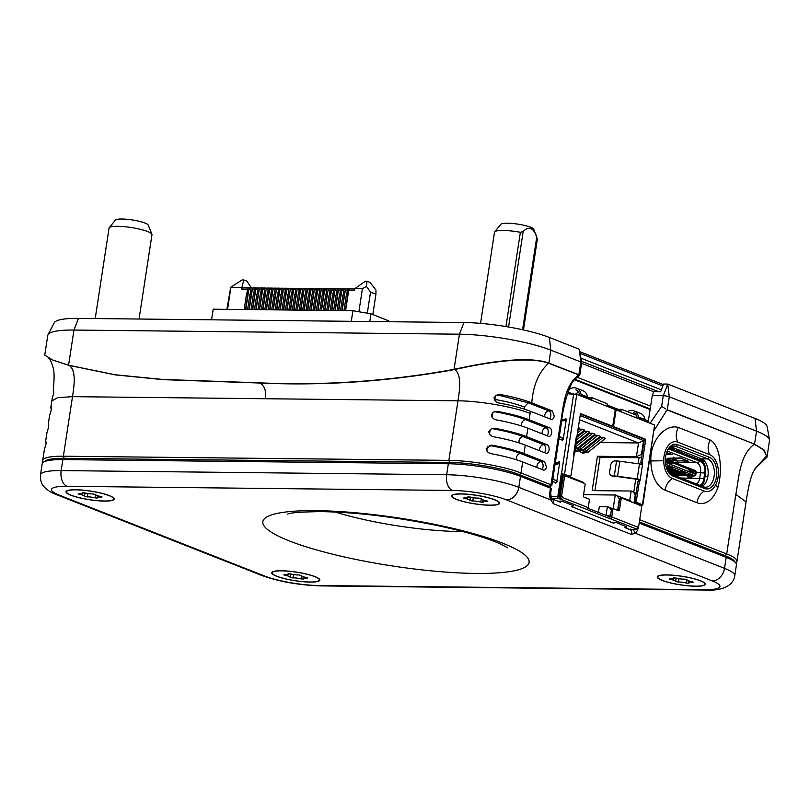 <?xml version="1.0" encoding="UTF-8"?>
<svg xmlns="http://www.w3.org/2000/svg" width="810" height="810" viewBox="0 0 810 810"><rect width="100%" height="100%" fill="white"/><g stroke="black" fill="none" stroke-linecap="round" stroke-linejoin="round"><path stroke-width="1.21" d="M579.737 351.661L663.41 384.608M650.207 408.918L574.857 379.242M662.884 385.975L580.041 353.352M580.891 358.172L661.385 389.863M658.905 391.787L581.448 361.29M581.56 363.305L653.741 391.736L660.626 391.807L663.633 384.031L667.764 384.082L755.031 418.446A61.692 11.077 8.7 0 1 767.131 426.566L769.49 439.85A66.035 11.856 -171.3 0 0 756.54 431.163L669.273 396.789A4.344 0.78 -171.3 0 0 663.258 395.746L652.242 395.624L648.233 421.818L647.696 421.808M576.912 377.156L650.622 406.185M505.956 326.572L520.374 232.308A21.718 3.898 -171.3 0 0 494.687 231.842L500.894 224.248A16.706 2.997 8.7 0 1 517.722 224.107A16.706 2.997 8.7 0 1 533.739 229.27L537.384 239.011L523.473 329.943L537.415 238.859M494.687 231.842A21.718 3.898 -171.3 0 0 494.505 232.237L480.553 323.382M520.374 232.308L523.169 231.498C528.808 225.858 533.344 227.64 536.777 236.854L522.561 329.741M109.208 227.701L115.415 220.097A16.706 2.997 8.7 0 1 132.243 219.956A16.706 2.997 8.7 0 1 148.26 225.119L151.915 234.232A21.718 3.898 -171.3 0 0 131.088 227.519A21.718 3.898 -171.3 0 0 109.208 227.701A21.718 3.898 -171.3 0 0 109.087 227.883L95.216 318.563L109.097 227.812M139.057 319.039L151.976 234.657A21.718 3.898 -171.3 0 0 151.915 234.232M734.883 561.998A50.392 9.052 -171.3 0 0 725.072 555.65L639.363 521.903L725.072 555.65A50.392 9.052 8.7 0 1 734.376 561.087L735.824 562.98A52.134 9.366 -171.3 0 0 726.195 557.361L639.181 523.098M549.808 486.901L519.372 474.65A50.392 9.052 -171.3 0 0 449.621 462.469L64.152 458.318A50.392 9.052 -171.3 0 0 44.489 461.659M639.708 519.716L726.712 553.979A52.134 9.366 8.7 0 1 736.948 561.421A52.134 9.366 8.7 0 1 735.824 562.98L735.824 562.98A52.134 9.366 -171.3 0 1 736.432 564.803L734.751 575.788A52.134 9.366 8.7 0 0 724.515 568.347L726.195 557.361L725.072 555.65L726.712 553.979L735.824 494.414C739.105 477.505 739.52 455.078 754.302 444.265L763.364 449.651L766.554 455.99L755.102 468.575M710.208 439.992C720.272 445.298 722.915 470.033 717.923 487.357A30.719 18.741 -89.4 0 1 696.934 502.706L665.051 490.151A30.719 18.741 -89.4 0 1 650.875 460.961C649.833 441.258 665.051 423.579 678.324 427.437L710.208 439.992A13.902 10.732 111.5 0 0 709.793 454.724L677.909 442.169A18.681 11.401 90.6 0 0 663.734 460.748A18.681 11.401 90.6 0 0 672.351 478.497L704.234 491.062A18.681 11.401 90.6 0 0 711.899 489.675A18.681 11.401 90.6 0 0 717.002 481.727A18.681 11.401 90.6 0 0 714.987 459.392A18.681 11.401 90.6 0 0 709.793 454.724M670.933 446.806L701.571 458.865A14.337 8.748 -89.4 0 1 708.183 472.068A14.337 8.748 -89.4 0 1 702.26 486.334M548.603 363.255C538.771 372.165 533.162 385.358 531.775 402.843C523.878 399.765 513.56 397.032 500.853 394.632L496.186 395.26L494.049 397.801C494.424 400.788 496.196 402.54 499.365 403.076C512.143 405.476 522.511 408.21 530.449 411.288L530.125 413.404C514.148 406.914 479.662 400.899 457.974 400.808L265.234 398.733C266.419 390.592 264.485 385.347 259.453 383.019C323.818 385.965 388.851 381.48 454.552 369.562C482.892 363.244 527.249 355.479 548.603 363.255L578.836 374.919L580.821 361.959L550.84 350.153A66.035 11.856 -171.3 0 0 459.442 334.196L73.963 330.045A66.035 11.856 -171.3 0 0 48.003 334.753A66.035 11.856 -171.3 0 0 47.77 335.451L44.752 355.144L52.852 360.055L68.577 365.219L73.963 330.045L78.469 318.381L463.948 322.532A61.692 11.077 8.7 0 1 549.332 337.436L579.312 349.252L581.671 362.526A4.344 0.78 -171.3 0 0 580.821 361.959L579.312 349.252M579.717 375.081L548.856 363.113C527.361 355.104 482.76 362.941 454.056 369.37C388.446 381.287 323.413 385.762 258.947 382.816L162.638 379.444L115.111 374.757L68.577 365.219M530.449 411.288L551.62 419.509M551.023 419.388C552.612 419.762 553.696 418.689 554.242 416.178L552.349 410.943L531.775 402.843M637.814 529.183A8.687 5.306 -89.4 0 1 635.192 533.162L631.506 534.489L553.341 503.699L550.851 499.952A8.687 5.306 -89.4 0 1 549.828 492.379A4.344 0.78 8.7 0 1 550.678 493.007L551.327 488.774A4.344 0.78 -171.3 0 0 551.276 488.622A4.344 0.78 -171.3 0 0 550.476 488.157L520.496 476.351A52.134 9.366 -171.3 0 0 448.335 463.755L62.856 459.604A52.134 9.366 -171.3 0 0 43.305 462.318A52.134 9.366 8.7 0 1 42.697 460.495A52.134 9.366 8.7 0 1 63.372 456.222L448.851 460.374A52.134 9.366 8.7 0 1 521.012 472.969L550.992 484.775A4.344 0.78 8.7 0 1 551.843 485.403A4.344 0.78 8.7 0 1 551.752 485.524L549.909 486.83M494.566 411.693A47.79 8.586 8.7 0 1 525.71 419.701L546.284 427.801L549.727 427.842L529.153 419.742A52.134 9.366 -171.3 0 0 498.069 411.531L495.436 411.5M549.727 427.842A4.344 2.653 -89.4 0 1 551.65 433.077A4.344 2.653 -89.4 0 1 549.028 436.408A4.344 2.653 -89.4 0 1 548.431 436.286L527.867 428.186A52.134 9.366 -171.3 0 0 496.773 419.975C493.614 419.438 491.822 417.687 491.386 414.7L493.867 411.946L498.069 411.531M491.974 428.601A47.79 8.586 8.7 0 1 523.128 436.6L543.702 444.7L547.145 444.741L526.571 436.641A52.134 9.366 -171.3 0 0 495.487 428.429L492.855 428.399M547.145 444.741A4.344 2.653 -89.4 0 1 549.069 449.975A4.344 2.653 -89.4 0 1 546.446 453.306A4.344 2.653 -89.4 0 1 545.849 453.195L525.275 445.085A52.134 9.366 -171.3 0 0 494.191 436.873C491.032 436.337 489.23 434.585 488.794 431.598L491.285 428.844L495.487 428.429M543.257 470.094C544.836 470.387 545.91 469.314 546.477 466.874L544.553 461.639L523.979 453.539C516.041 450.451 505.673 447.717 492.895 445.328L491.579 445.176L486.213 448.497C486.162 451.119 487.964 452.881 491.599 453.772C504.387 456.172 514.755 458.905 522.693 461.983L543.854 470.195M48.003 334.753L54.219 322.785A61.692 11.077 8.7 0 1 78.469 318.381M652.242 395.624L653.741 391.736M265.234 398.733L72.495 396.657L57.632 397.69L51.83 400.92L52.134 398.793M51.253 406.711L51.02 406.711A52.134 9.366 -171.3 0 0 50.848 407.258A52.134 9.366 -171.3 0 0 51.384 408.999M48.671 423.62L48.438 423.61A52.134 9.366 -171.3 0 0 48.256 424.156L49.552 415.712A52.134 9.366 -171.3 0 1 49.734 415.166L51.273 409.961L51.141 406.6M48.256 424.156A52.134 9.366 -171.3 0 0 48.803 425.898M42.697 460.495L44.378 449.509L46.099 443.758L45.674 441.065L46.96 432.611A52.134 9.366 -171.3 0 1 47.142 432.064L48.691 426.86L48.559 423.498M45.674 441.065L46.21 442.786M66.957 486.304A39.103 7.027 -171.3 0 0 59.12 495.082L264.819 576.092A39.103 7.027 -171.3 0 0 318.938 585.539L704.417 589.69A39.103 7.027 -171.3 0 0 712.253 580.902L506.544 499.902A39.103 7.027 -171.3 0 0 452.425 490.455L66.957 486.304A13.031 7.948 -89.4 0 1 61.175 470.59L446.654 474.741L448.335 463.755L449.621 462.469L64.152 458.318L62.856 459.604L61.175 470.59A52.134 9.366 8.7 0 0 40.5 474.852L42.181 463.867A52.134 9.366 -171.3 0 1 43.305 462.318L45.249 460.941A50.392 9.052 8.7 0 1 64.152 458.318L63.372 456.222L72.495 396.657C74.054 386.603 76.656 370.241 69.073 365.411L115.384 374.888L163.104 379.647L259.453 383.019M52.134 398.824L53.784 393.063L53.258 390.359L53.865 392.101M52.832 360.106L69.073 365.411M454.552 369.562C462.135 374.392 459.523 390.754 457.974 400.808L448.851 460.374L449.621 462.469A50.392 9.052 8.7 0 1 519.372 474.65L549.352 486.456L551.276 488.622M756.51 466.722L753.401 471.724C750.829 476.604 748.379 486.648 746.061 501.856L735.824 494.414M755.031 418.446L756.54 431.163L754.555 444.123L764.245 450.137L766.928 457.204L754.91 468.889M650.126 423.265L661.638 406.316L663.258 395.746L667.764 384.082L669.273 396.789L667.288 409.749L754.555 444.123L667.015 409.911L654.308 430.14M766.959 457.204L769.5 440.579A66.035 11.856 -171.3 0 0 769.49 439.85M703.485 460.019L703.161 462.105M665.628 408.918L661.638 406.316M579.778 374.919L581.671 362.576A4.344 0.78 -171.3 0 0 581.671 362.526M709.408 457.265A16.079 9.811 -89.4 0 1 716.526 476.634A16.079 9.811 -89.4 0 1 704.619 488.521L672.735 475.966A16.079 9.811 -89.4 0 1 667.46 470.509A16.079 9.811 -89.4 0 1 667.683 450.006A16.079 9.811 -89.4 0 1 677.524 444.7L709.408 457.265L707.768 458.936L675.884 446.381A14.337 8.748 90.6 0 0 673.91 445.986A14.337 8.748 90.6 0 0 667.399 450.583M667.187 469.921A14.337 8.748 90.6 0 0 671.622 474.265L703.505 486.82A14.337 8.748 90.6 0 0 705.48 487.215A14.337 8.748 90.6 0 0 714.309 474.609A14.337 8.748 90.6 0 0 707.768 458.936L701.571 458.865M461.427 493.999A23.895 4.293 8.7 0 1 486.445 497.32A23.895 4.293 8.7 0 1 499.193 503.182A23.895 4.293 8.7 0 1 474.923 503.81A23.895 4.293 8.7 0 1 451.95 495.953A23.895 4.293 8.7 0 1 461.427 493.999M667.126 574.999A23.895 4.293 8.7 0 1 692.145 578.33A23.895 4.293 8.7 0 1 704.892 584.192A23.895 4.293 8.7 0 1 680.623 584.82A23.895 4.293 8.7 0 1 657.649 576.963A23.895 4.293 8.7 0 1 667.126 574.999M75.958 489.847A23.895 4.293 8.7 0 1 100.966 493.168A23.895 4.293 8.7 0 1 113.714 499.031A23.895 4.293 8.7 0 1 89.444 499.659A23.895 4.293 8.7 0 1 66.471 491.802A23.895 4.293 8.7 0 1 75.958 489.847M281.657 570.858A23.895 4.293 8.7 0 1 306.676 574.179A23.895 4.293 8.7 0 1 319.413 580.041A23.895 4.293 8.7 0 1 295.144 580.669A23.895 4.293 8.7 0 1 272.18 572.812A23.895 4.293 8.7 0 1 281.657 570.858M628.904 529.375L630.717 529.143M712.253 580.902A13.031 10.054 111.5 0 0 724.515 568.347L635.192 533.162A4.344 3.149 -125.2 0 0 631.992 529.406M452.425 490.455A13.031 7.948 90.6 0 1 446.654 474.741A52.134 9.366 8.7 0 1 518.815 487.336L550.851 499.952A4.344 2.217 -26.5 0 0 551.296 497.978L550.678 493.007M345.111 291.357L342.873 295.184L344.625 294.567M348.553 291.397L346.315 295.215L348.067 294.597M341.668 291.327L339.43 295.144L341.182 294.526M338.226 291.286L335.988 295.103L337.74 294.486M334.783 291.246L332.556 295.073L334.297 294.455M331.341 291.215L329.113 295.032L330.855 294.415M327.908 291.175L325.671 294.992L327.412 294.374M324.466 291.134L322.228 294.962L323.97 294.344M321.023 291.104L318.786 294.921L320.527 294.303M317.581 291.063L315.343 294.88L317.085 294.263M314.138 291.023L311.901 294.85L313.642 294.233M310.696 290.992L308.458 294.81L310.2 294.192M307.253 290.952L305.016 294.769L306.767 294.151M303.811 290.911L301.573 294.739L303.325 294.121M300.368 290.881L298.131 294.698L299.882 294.081M296.926 290.841L294.688 294.658L296.44 294.05M293.483 290.8L291.246 294.627L292.997 294.01M290.041 290.77L287.803 294.587L289.555 293.969M286.598 290.729L284.371 294.546L286.112 293.939M283.156 290.689L280.928 294.516L282.67 293.898M279.723 290.658L277.486 294.475L279.227 293.858M276.281 290.618L274.043 294.435L275.785 293.827M272.838 290.577L270.601 294.405L272.342 293.787M269.396 290.547L267.158 294.364L268.9 293.746M265.953 290.507L263.716 294.324L265.457 293.716M262.511 290.466L260.273 294.293L262.015 293.676M259.068 290.436L256.831 294.253L258.582 293.635M255.626 290.395L253.388 294.212L255.14 293.605M252.183 290.355L249.946 294.182L251.697 293.564M244.154 309.521L246.503 294.141L248.255 293.524M246.503 294.141L248.741 290.324M249.946 294.182L247.597 309.562M245.531 309.542L247.88 294.162M253.388 294.212L251.039 309.602M248.974 309.582L251.323 294.192M256.831 294.253L254.482 309.633M252.416 309.612L254.765 294.233M260.273 294.293L257.924 309.673M255.859 309.653L258.208 294.273M263.716 294.324L261.357 309.714M259.301 309.693L261.65 294.303M267.158 294.364L264.799 309.744M262.734 309.724L265.093 294.344M270.601 294.405L268.242 309.784M266.176 309.764L268.535 294.384M274.043 294.435L271.684 309.825M269.619 309.805L271.978 294.415M277.486 294.475L275.127 309.855M273.061 309.835L275.42 294.455M280.928 294.516L278.569 309.896M276.504 309.876L278.863 294.486M284.371 294.546L282.012 309.936M279.946 309.916L282.305 294.526M287.803 294.587L285.454 309.967M283.389 309.947L285.748 294.567M291.246 294.627L288.897 310.007M286.831 309.987L289.18 294.597M294.688 294.658L292.339 310.048M290.274 310.027L292.623 294.637M298.131 294.698L295.782 310.078M293.716 310.058L296.065 294.678M301.573 294.739L299.224 310.119M297.159 310.098L299.508 294.708M305.016 294.769L302.667 310.159M300.601 310.139L302.95 294.749M308.458 294.81L306.109 310.19M304.044 310.169L306.393 294.789M311.901 294.85L309.542 310.23M307.476 310.21L309.835 294.82M315.343 294.88L312.984 310.27M310.918 310.24L313.278 294.86M318.786 294.921L316.426 310.301M314.361 310.281L316.72 294.901M322.228 294.962L319.869 310.341M317.803 310.321L320.163 294.931M325.671 294.992L323.311 310.382M321.246 310.351L323.605 294.972M329.113 295.032L326.754 310.412M324.688 310.392L327.048 295.012M332.556 295.073L330.197 310.453M328.131 310.433L330.49 295.042M335.988 295.103L333.639 310.493M331.574 310.463L333.923 295.083M339.43 295.144L337.082 310.524M335.016 310.503L337.365 295.123M342.873 295.184L340.524 310.564M338.458 310.544L340.808 295.154M346.315 295.215L343.966 310.605M341.901 310.574L344.25 295.194M345.343 310.615L347.692 295.235M573.622 454.39L574.239 454.167A3.534 0.638 8.7 0 0 574.452 453.995A3.534 0.638 8.7 0 0 574.331 453.792L573.632 454.349L576.193 437.613A0.881 0.537 90.6 0 1 576.841 436.954L580.466 413.576L612.077 426.03A1.104 0.678 -89.4 0 0 612.897 425.209L615.286 409.546A1.762 1.367 -68.5 0 0 614.537 407.886L609.312 405.83A1.762 1.367 111.5 0 1 610.062 407.491L590.206 399.674A1.762 1.367 -68.5 0 0 589.457 398.014L582.927 395.442A1.762 1.367 111.5 0 1 583.676 397.092L576.76 394.369L567.365 393.771M565.724 420.238L566.048 419.742A41.998 7.543 -171.3 0 1 566.231 419.772L563.274 439.081A1.104 0.85 -68.5 0 1 562.241 440.144L558.981 438.777L562.292 440.144M566.18 419.175L561.735 420.744M576.183 437.876L584.526 431.193L587.432 431.224L576.609 439.891M575.525 447.009L592.657 433.289L589.751 433.259L575.93 444.325M575.475 447.343L577.581 448.173L595.006 434.211L592.657 433.289M619.852 461.244L617.544 476.27A6.176 1.114 8.7 0 0 614.274 476.007L612.522 475.986A4.415 3.402 111.5 0 1 611.56 475.804A4.415 3.402 111.5 0 1 609.687 471.663L610.669 465.224A4.415 3.402 111.5 0 1 614.82 460.961L616.572 460.981A6.176 1.114 -171.3 0 1 619.852 461.244L639.485 463.927A3.534 0.638 -171.3 0 1 641.53 464.322L642.634 463.776A0.881 0.537 90.6 0 0 642.239 462.712L645.772 439.303L614.162 426.85A1.104 0.678 -89.4 0 1 613.676 425.523L616.076 409.85A1.762 1.367 111.5 0 0 615.327 408.2L620.551 410.255A1.762 1.367 -68.5 0 1 621.3 411.915L616.076 409.85M642.198 462.692L640.801 462.682L644.375 439.283L645.772 439.303M575.08 449.904L575.961 450.411L580.446 449.307L597.881 435.345L594.975 435.314L579.656 447.576L577.135 448.467M584.881 449.641L585.671 451.362L603.106 437.4L600.2 437.37L584.881 449.641L582.36 450.522M577.5 432.935L582.208 429.168L579.302 429.138L577.915 430.252M577.014 436.134L584.557 430.1L582.208 429.168M578.107 429.027L579.332 428.034L578.31 427.639M579.737 451.403L581.185 452.466L585.671 451.362L588.03 452.284L605.455 438.332L603.106 437.4M579.656 447.576L580.446 449.307L582.805 450.228L577.692 451.089L575.961 450.411M576.123 443.1L589.781 432.155L587.432 431.224M578.411 442.331L577.51 441.976M578.887 441.956L577.986 441.602M583.635 444.396L582.734 444.042M583.21 443.657L584.04 444.072M577.581 448.173L575.181 449.246M557.877 501.218L561.826 501.086L573.409 505.653M579.555 446.583L579.919 447.373M580.345 445.956L580.699 446.745M577.965 447.859L578.219 448.416M588.019 508.315L609.819 516.891L609.555 518.613L586.572 509.358A1.762 1.367 -68.5 0 0 588.232 507.657L589.346 500.357A1.104 0.678 -89.4 0 0 588.86 499.031L583.888 497.077A1.104 0.678 90.6 0 1 583.403 495.74L585.083 484.795A1.104 0.678 -89.4 0 0 584.587 483.469L565.39 475.905A1.104 0.678 -89.4 0 0 564.57 476.725L563.173 476.705L560.216 496.024L561.613 496.034L564.57 476.725M559.923 499.061L560.874 496.277L562.272 496.297L562.099 497.37A1.762 1.367 111.5 0 1 560.439 499.071L558.616 498.555A1.762 1.073 -89.4 0 1 557.827 496.419L561.34 473.455L570.189 476.209L570.078 477.07M591.664 400.241L592.049 397.72L607.065 403.633L607.338 406.407M607.439 405.739L608.928 405.759A1.762 1.367 111.5 0 1 609.312 405.83M552.481 481.261L555.67 483.074A1.104 0.85 -68.5 0 0 556.713 482.011L556.835 481.15L552.865 478.73M552.501 481.11L555.903 483.033M627.406 411.642A10.591 8.171 111.5 0 1 633.987 410.832A10.591 8.171 111.5 0 1 638.493 417.028A1.549 1.195 -68.5 0 0 639.495 417.99L640.021 418A1.762 1.367 111.5 0 1 641.155 419.732L621.3 411.915M642.421 504.65L654.612 425.027L642.856 504.964L636.802 502.443A1.104 0.678 -89.4 0 1 636.316 501.106L639.414 481.17A0.881 0.537 90.6 0 0 640.072 480.512L639.232 479.348L638.31 479.49L638.665 480.502A0.881 0.537 -89.4 0 1 638.3 481.14M654.612 425.027L647.686 422.304A1.762 1.367 -68.5 0 0 646.937 420.643L640.406 418.071M559.406 461.781L555.215 463.34M554.05 464.818L559.538 463.553L559.659 462.692A1.104 0.85 -68.5 0 0 558.951 461.609M583.564 494.667L615.246 495.011L630.484 500.863L632.327 502.271M598.438 512.416L599.319 506.604L607.368 506.695L612.998 508.771M606.032 515.403L607.368 506.695C608.674 506.594 610.031 507.941 611.459 510.715M640.609 464.464L641.226 463.755A0.881 0.537 -89.4 0 0 640.842 462.692L640.801 462.682M615.61 522.268L611.428 522.308M615.894 522.379L626.363 526.733M572.478 505.875L573.358 505.966M617.868 510.452A1.104 0.678 -89.4 0 0 618.06 509.925L619.731 498.98A1.104 0.678 90.6 0 1 620.551 498.17L621.645 498.18M609.555 518.613L610.082 518.623A1.762 1.367 111.5 0 0 611.742 516.912L612.856 509.622A1.104 0.678 -89.4 0 1 613.676 508.801L618.637 510.756A1.104 0.678 90.6 0 0 619.458 509.946L621.128 499A1.104 0.678 -89.4 0 1 621.948 498.18L641.145 505.744A1.104 0.678 -89.4 0 1 641.641 507.07L638.685 526.389L637.986 526.378M639.374 481.15L637.976 481.13L634.918 501.096A1.104 0.678 90.6 0 0 635.404 502.423L641.024 504.64L640.639 505.541M626.029 526.966L626.91 527.057M638.685 526.389L638.027 526.135L637.865 527.209A1.762 1.367 -68.5 0 1 636.204 528.91L636.984 529.416A1.762 1.073 -89.4 0 0 637.227 529.467A1.762 1.073 -89.4 0 0 638.29 528.11L638.553 526.389M568.782 389.823A10.591 8.171 111.5 0 1 576.517 388.192A10.591 8.171 111.5 0 1 581.023 394.389A1.549 1.195 -68.5 0 0 582.015 395.361L582.542 395.361A1.762 1.367 111.5 0 1 582.927 395.442M620.592 410.275L621.432 409.293L636.457 415.206L636.073 417.727M561.694 420.977L564.945 420.522M551.944 478.528L556.602 480.998M640.761 504.731L641.803 505.146L641.611 506.412M587.655 397.305A1.549 1.195 111.5 0 1 587.554 396.961A10.591 8.171 -68.5 0 0 583.048 390.764L576.517 388.192M580.385 414.082L610.679 426.009A1.104 0.678 90.6 0 0 610.983 426.019M569.643 476.908L583.494 482.355L583.98 483.226M558.91 496.57L560.358 495.072M558.9 496.692L560.56 497.35M594.935 490.647L600.038 457.306L639.029 457.721L636.417 456.698L638.513 442.959L643.585 440.539L641.49 454.278L642.046 454.501M629.704 500.56L631.162 491.032L592.171 490.617L597.426 456.273L636.417 456.698L641.49 454.278M588.03 452.284L582.917 453.154L581.185 452.466M639.485 504.033L639.333 505.025M556.389 481.261L557.24 481.737M560.186 497.35L558.88 496.834L562.393 473.87L568.792 476.189A1.104 0.678 90.6 0 0 569.096 476.189M573.632 454.349A0.881 0.537 90.6 0 0 574.017 455.412L571.01 475.389A1.104 0.678 -89.4 0 1 570.189 476.209L568.792 476.189M563.436 476.067L563.719 474.194M638.108 463.745L639.029 457.721L641.672 456.992M635.809 495.274L635.253 495.052C633.825 492.277 632.468 490.941 631.162 491.032L636.113 493.31M641.53 464.322L642.634 463.776L640.072 480.512L638.665 480.502M621.432 409.293L618.465 409.435M611.56 475.804L612.603 476.219A4.415 3.402 -68.5 0 0 613.565 476.401L615.317 476.422A4.415 0.79 -171.3 0 1 617.655 476.604L638.31 479.49M569.744 476.229L569.541 477.546M612.279 426.06A1.104 0.678 90.6 0 0 612.765 426.84L644.375 439.283M575.616 394.055A8.829 6.814 111.5 0 1 578.674 392.303M579.626 395.007A8.829 6.814 -68.5 0 0 575.87 389.843M565.967 418.861L561.846 419.985M574.452 453.995L576.75 438.969A3.534 0.638 -171.3 0 0 576.629 438.767L576.193 437.613M560.874 496.277L560.216 496.024M565.086 475.905L563.993 475.895A1.104 0.678 90.6 0 0 563.173 476.705M637.247 418.193A3.311 2.551 111.5 0 1 637.095 417.636A8.829 6.814 -68.5 0 0 636.417 415.449M636.255 415.125A8.829 6.814 -68.5 0 0 633.339 412.472M582.805 450.228L600.23 436.266L597.881 435.345M592.049 397.72L588.617 397.68M559.659 462.692L556.713 482.011M609.819 516.891L610.345 516.901L611.459 509.601A1.104 0.678 90.6 0 1 612.279 508.791L613.372 508.801M645.124 419.934A1.549 1.195 111.5 0 1 645.033 419.6A10.591 8.171 -68.5 0 0 640.518 413.404L633.987 410.832M562.272 496.297L561.613 496.034M580.557 445.783A1.549 0.79 -24.6 0 1 580.557 445.794A1.549 0.79 -24.6 0 1 580.497 446.3M610.831 514.795L607.439 515.808L610.203 516.901M566.231 419.772A1.104 0.85 -68.5 0 0 565.522 418.689M613.14 508.771L615.246 495.011C616.552 494.91 617.919 496.246 619.336 499.031L617.605 510.351M562.393 473.87L561.34 473.455M606.933 515.757A3.311 0.597 8.7 0 1 607.439 515.808M579.768 395.553A3.311 2.551 111.5 0 1 579.626 394.996M574.705 452.334L576.73 450.714M579.525 419.732L638.513 442.959L600.19 442.543M593.821 442.483L592.495 442.462M586.126 442.392L584.81 442.382M642.856 504.964L641.803 505.146M559.285 436.772L562.282 437.937L559.325 436.489M563.092 439.05L562.292 437.926M562.099 438.21L562.859 439.334M597.426 456.273L600.038 457.306M617.544 476.27L637.187 478.953A3.534 0.638 8.7 0 1 639.232 479.348M559.619 462.125L555.083 464.231M567.942 392.05L572.437 393.822M574.442 379.738L650.116 409.536M681.21 458.288L687.295 460.688L675.854 460.961M680.947 457.883L673.363 459.766L672.523 459.655L673.373 457.184M666.195 467.147L667.815 467.167L667.906 466.54M665.395 462.439L695.861 474.437L694.939 475.814L692.692 476.158L687.174 475.662M665.587 464.262L694.939 475.814M674.143 469.557L672.087 470.164L673.161 470.59L667.541 470.529M669.88 466.56L667.815 467.167L668.888 467.593L670.771 466.692M696.478 484.056A8.252 5.032 90.6 0 0 699.688 478.224L700.549 472.645A8.252 5.032 90.6 0 0 696.883 462.692L667.207 451.008M668.564 448.882L700.518 461.467A9.558 5.832 -89.4 0 1 704.761 472.989L703.9 478.558A9.558 5.832 -89.4 0 1 699.982 485.433M692.55 476.158A1.306 1.002 111.5 0 1 691.355 477.282L688.389 477.252A1.306 1.002 111.5 0 1 687.558 475.976L688.905 476.513M673.738 474.538L674.851 475.531L689.462 475.693L688.48 474.64M671.429 474.184L683.448 474.64L682.465 473.587M684.43 473.607L682.364 474.214L671.237 474.093L671.166 473.526M669.9 467.674L668.017 468.565L667.025 467.572M668.817 467.593L666.498 468.139M689.907 475.48L693.168 475.51L691.001 474.66L683.569 474.579M689.188 477.262A1.306 1.002 -68.5 0 1 688.925 476.24L688.946 476.098M669.333 467.38L672.594 467.41L670.437 466.56L666.033 466.519M683.893 474.427L687.153 474.468L684.987 473.617L680.997 473.567M672.472 468.686L670.589 469.577L669.607 468.524M671.581 468.544L666.853 469.122M677.616 470.711L675.732 471.602L674.75 470.549M676.714 470.569L667.916 471.106M691.801 474.974L690.971 474.964M678.071 470.893L677.251 470.883M676.178 471.39L679.438 471.43L677.271 470.58L673.282 470.529M666.083 454.278L672.168 454.491L666.579 452.628M674.295 460.434L674.001 460.414A4.779 0.861 8.7 0 1 667.227 458.612A4.779 0.861 8.7 0 1 668.442 458.227L681.139 457.944M675.499 469.881L674.679 469.871M673.606 470.377L676.866 470.418L674.7 469.567L670.71 469.517M675.732 471.602L668.22 471.521M668.888 467.593L666.316 467.562M671.622 447.069L671.379 448.639M673.161 447.677L672.918 449.246M669.698 473.091L679.792 473.202L679.884 472.635M681.666 472.655L679.792 473.202L680.876 473.627L670.245 473.516M665.435 461.578L671.895 464.12L665.344 461.558M665.901 461.528L666.053 460.596L671.895 462.905L671.753 463.836M687.295 460.688L688.409 461.275L682.385 460.92M672.756 459.908L675.874 460.971L672.756 459.908M690.272 471.126L690.414 470.195L696.458 472.453L695.952 473.809L689.796 471.167M665.992 466.358L666.579 466.368L665.942 466.115M702.918 459.594L702.624 461.498M701.916 459.017L701.663 460.688M690.414 470.195L689.229 469.82L689.037 471.086M670.589 469.577L667.025 469.537M690.444 474.66L688.378 475.267L673.778 475.106M676.876 450.805L681.22 450.856M669.475 447.889L700.721 460.191A10.864 6.632 -89.4 0 1 705.53 473.293L704.68 478.862A10.864 6.632 -89.4 0 1 701.278 485.939M680.876 473.627L682.749 472.736M677.565 475.561L678.091 475.571M671.034 469.365L674.295 469.405L672.138 468.555L668.139 468.504M665.334 459.736L696.185 472.341M666.053 460.596L672.097 462.854L671.895 464.13L665.354 461.751M695.952 473.809L695.861 474.437M678 476.007L677.231 476.472M677.666 476.077L676.309 475.551M668.017 468.565L666.64 468.555M667.298 470.114L672.087 470.164L672.178 469.537M678.405 475.267L678.213 476.088M681.321 473.415L684.582 473.455L681.868 472.594M668.685 472.098L680.663 472.23L680.764 471.602M696.458 472.453L689.988 469.901M672.928 468.868L672.108 468.858M689.462 475.693L691.335 474.792M665.374 458.804L695.719 470.752L696.246 471.906M684.085 471.936L683.255 471.926M682.729 471.623L680.663 472.23L681.747 472.655L683.62 471.754M682.192 472.443L685.452 472.473L683.286 471.623L675.854 471.541M668.463 468.352L671.723 468.393L669.009 467.532M670.356 467.856L669.536 467.846M683.215 472.918L682.385 472.908M681.747 472.655L669.07 472.513M700.508 460.12L700.751 458.541M673.92 457.194L673.748 459.726L677.443 461.173M666.103 454.197L670.052 453.995M671.227 466.874L670.407 466.864M683.448 474.64L685.321 473.749M673.161 470.59L675.044 469.699M685.787 473.931L684.956 473.921M342.174 310.584L345.283 290.223A1.741 1.063 -89.4 0 1 346.336 288.897A1.741 1.063 -89.4 0 1 346.569 288.937M343.248 294.546L343.906 290.213A1.741 1.063 -89.4 0 1 344.959 288.876A1.741 1.063 -89.4 0 1 345.192 288.927L345.769 289.15M338.732 310.544L341.84 290.193A1.741 1.063 -89.4 0 1 342.893 288.856A1.741 1.063 -89.4 0 1 343.126 288.907M339.805 294.516L340.463 290.172A1.741 1.063 -89.4 0 1 341.516 288.846A1.741 1.063 -89.4 0 1 341.749 288.886L342.326 289.119M335.289 310.503L338.398 290.152A1.741 1.063 -89.4 0 1 339.451 288.816A1.741 1.063 -89.4 0 1 339.694 288.866M336.363 294.475L337.021 290.142A1.741 1.063 -89.4 0 1 338.074 288.805A1.741 1.063 -89.4 0 1 338.317 288.856L338.884 289.079M331.847 310.473L334.955 290.112A1.741 1.063 -89.4 0 1 336.008 288.785A1.741 1.063 -89.4 0 1 336.251 288.826M332.92 294.435L333.588 290.101A1.741 1.063 -89.4 0 1 334.631 288.765A1.741 1.063 -89.4 0 1 334.874 288.816L335.441 289.038M328.404 310.433L331.523 290.081A1.741 1.063 -89.4 0 1 332.566 288.745A1.741 1.063 -89.4 0 1 332.809 288.795M329.478 294.405L330.146 290.061A1.741 1.063 -89.4 0 1 331.189 288.735A1.741 1.063 -89.4 0 1 331.432 288.775L331.999 289.008M324.962 310.392L328.08 290.041A1.741 1.063 -89.4 0 1 329.123 288.704A1.741 1.063 -89.4 0 1 329.366 288.755M326.035 294.364L326.703 290.031A1.741 1.063 -89.4 0 1 327.746 288.694A1.741 1.063 -89.4 0 1 327.989 288.745L328.556 288.967M321.519 310.362L324.638 290A1.741 1.063 -89.4 0 1 325.681 288.674A1.741 1.063 -89.4 0 1 325.924 288.714M322.593 294.324L323.261 289.99A1.741 1.063 -89.4 0 1 324.304 288.654A1.741 1.063 -89.4 0 1 324.547 288.704L325.114 288.927M318.077 310.321L321.195 289.97A1.741 1.063 -89.4 0 1 322.238 288.633A1.741 1.063 -89.4 0 1 322.481 288.684M319.15 294.293L319.818 289.95A1.741 1.063 -89.4 0 1 320.861 288.623A1.741 1.063 -89.4 0 1 321.104 288.664L321.671 288.897M314.634 310.281L317.753 289.929A1.741 1.063 -89.4 0 1 318.796 288.593A1.741 1.063 -89.4 0 1 319.039 288.643M315.708 294.253L316.376 289.919A1.741 1.063 -89.4 0 1 317.419 288.583A1.741 1.063 -89.4 0 1 317.662 288.633L318.229 288.856M311.192 310.25L314.31 289.889A1.741 1.063 -89.4 0 1 315.353 288.562A1.741 1.063 -89.4 0 1 315.596 288.603M312.265 294.212L312.933 289.879A1.741 1.063 -89.4 0 1 313.976 288.542A1.741 1.063 -89.4 0 1 314.219 288.593L314.796 288.816M307.749 310.21L310.868 289.858A1.741 1.063 -89.4 0 1 311.911 288.522A1.741 1.063 -89.4 0 1 312.154 288.573M308.823 294.182L309.491 289.838A1.741 1.063 -89.4 0 1 310.534 288.512A1.741 1.063 -89.4 0 1 310.777 288.552L311.354 288.785M304.307 310.169L307.425 289.818A1.741 1.063 -89.4 0 1 308.478 288.481A1.741 1.063 -89.4 0 1 308.711 288.532M305.39 294.141L306.048 289.808A1.741 1.063 -89.4 0 1 307.101 288.471A1.741 1.063 -89.4 0 1 307.334 288.522L307.911 288.745M300.875 310.139L303.983 289.777A1.741 1.063 -89.4 0 1 305.036 288.451A1.741 1.063 -89.4 0 1 305.269 288.492M301.948 294.101L302.606 289.767A1.741 1.063 -89.4 0 1 303.659 288.431A1.741 1.063 -89.4 0 1 303.892 288.481L304.469 288.704M297.432 310.098L300.54 289.747A1.741 1.063 -89.4 0 1 301.593 288.411A1.741 1.063 -89.4 0 1 301.826 288.461M298.505 294.07L299.163 289.727A1.741 1.063 -89.4 0 1 300.216 288.4A1.741 1.063 -89.4 0 1 300.449 288.441L301.026 288.674M293.99 310.058L297.098 289.707A1.741 1.063 -89.4 0 1 298.151 288.37A1.741 1.063 -89.4 0 1 298.384 288.421M295.063 294.03L295.721 289.697A1.741 1.063 -89.4 0 1 296.774 288.36A1.741 1.063 -89.4 0 1 297.007 288.411L297.584 288.633M290.547 310.027L293.655 289.666A1.741 1.063 -89.4 0 1 294.708 288.34A1.741 1.063 -89.4 0 1 294.941 288.39M291.62 293.99L292.278 289.656A1.741 1.063 -89.4 0 1 293.331 288.32A1.741 1.063 -89.4 0 1 293.574 288.37L294.141 288.593M287.104 309.987L290.213 289.636A1.741 1.063 -89.4 0 1 291.266 288.299A1.741 1.063 -89.4 0 1 291.509 288.35M288.178 293.959L288.836 289.615A1.741 1.063 -89.4 0 1 289.889 288.289A1.741 1.063 -89.4 0 1 290.132 288.33L290.699 288.562M283.662 309.947L286.781 289.595A1.741 1.063 -89.4 0 1 287.823 288.259A1.741 1.063 -89.4 0 1 288.066 288.309M284.735 293.919L285.404 289.585A1.741 1.063 -89.4 0 1 286.446 288.249A1.741 1.063 -89.4 0 1 286.689 288.299L287.256 288.522M280.219 309.916L283.338 289.555A1.741 1.063 -89.4 0 1 284.381 288.228A1.741 1.063 -89.4 0 1 284.624 288.279M281.293 293.878L281.961 289.545A1.741 1.063 -89.4 0 1 283.004 288.208A1.741 1.063 -89.4 0 1 283.247 288.259L283.814 288.481M276.777 309.876L279.895 289.524A1.741 1.063 -89.4 0 1 280.938 288.188A1.741 1.063 -89.4 0 1 281.181 288.238M277.85 293.848L278.518 289.504A1.741 1.063 -89.4 0 1 279.561 288.178A1.741 1.063 -89.4 0 1 279.804 288.218L280.371 288.451M273.334 309.845L276.453 289.484A1.741 1.063 -89.4 0 1 277.496 288.147A1.741 1.063 -89.4 0 1 277.739 288.198M274.408 293.807L275.076 289.474A1.741 1.063 -89.4 0 1 276.119 288.137A1.741 1.063 -89.4 0 1 276.362 288.188L276.929 288.411M269.892 309.805L273.01 289.443A1.741 1.063 -89.4 0 1 274.053 288.117A1.741 1.063 -89.4 0 1 274.296 288.168M270.965 293.767L271.633 289.433A1.741 1.063 -89.4 0 1 272.676 288.097A1.741 1.063 -89.4 0 1 272.919 288.147L273.486 288.37M266.45 309.764L269.568 289.413A1.741 1.063 -89.4 0 1 270.611 288.076A1.741 1.063 -89.4 0 1 270.854 288.127M267.523 293.736L268.191 289.393A1.741 1.063 -89.4 0 1 269.234 288.066A1.741 1.063 -89.4 0 1 269.477 288.107L270.054 288.34M263.007 309.734L266.125 289.373A1.741 1.063 -89.4 0 1 267.168 288.046A1.741 1.063 -89.4 0 1 267.411 288.087M264.08 293.696L264.748 289.362A1.741 1.063 -89.4 0 1 265.791 288.026A1.741 1.063 -89.4 0 1 266.034 288.076L266.611 288.299M259.565 309.693L262.683 289.332A1.741 1.063 -89.4 0 1 263.726 288.006A1.741 1.063 -89.4 0 1 263.969 288.056M260.648 293.655L261.306 289.322A1.741 1.063 -89.4 0 1 262.359 287.985A1.741 1.063 -89.4 0 1 262.592 288.036L263.169 288.259M256.122 309.653L259.24 289.302A1.741 1.063 -89.4 0 1 260.293 287.965A1.741 1.063 -89.4 0 1 260.526 288.016M257.205 293.625L257.863 289.281A1.741 1.063 -89.4 0 1 258.916 287.955A1.741 1.063 -89.4 0 1 259.149 287.995L259.726 288.228M252.69 309.623L255.798 289.261A1.741 1.063 -89.4 0 1 256.851 287.935A1.741 1.063 -89.4 0 1 257.084 287.975M253.763 293.584L254.421 289.251A1.741 1.063 -89.4 0 1 255.474 287.914A1.741 1.063 -89.4 0 1 255.707 287.965L256.284 288.188M249.247 309.582L252.356 289.221A1.741 1.063 -89.4 0 1 253.409 287.894A1.741 1.063 -89.4 0 1 253.641 287.945M250.32 293.544L250.978 289.21A1.741 1.063 -89.4 0 1 252.031 287.874A1.741 1.063 -89.4 0 1 252.264 287.925L252.841 288.147M245.805 309.542L248.913 289.19A1.741 1.063 -89.4 0 1 249.966 287.854A1.741 1.063 -89.4 0 1 250.199 287.904M246.878 293.514L247.536 289.17A1.741 1.063 -89.4 0 1 248.589 287.844A1.741 1.063 -89.4 0 1 248.822 287.884L249.399 288.117M345.617 310.615L348.725 290.264A1.741 1.063 -89.4 0 1 349.778 288.927A1.741 1.063 -89.4 0 1 350.011 288.978M346.69 294.587L347.348 290.253A1.741 1.063 -89.4 0 1 348.401 288.917A1.741 1.063 -89.4 0 1 348.634 288.967L349.211 289.19M242.858 287.783L241.947 287.418L241.684 289.109A1.741 1.063 -89.4 0 1 242.737 287.783A1.741 1.063 -89.4 0 1 242.98 287.823M348.725 290.264L354.577 290.324L354.841 288.633L362.404 288.714L366.424 286.365L370.534 292.086L367.305 313.207M370.534 292.086L375.931 294.212L375.982 290.122L370.119 282.498L367.011 281.272L366.424 286.365M354.841 288.633L365.381 281.262L367.011 281.272M251.454 287.874L246.847 281.171L243.749 279.946L241.947 287.418L230.931 287.307L227.559 309.349M226.891 309.339L230.688 287.267L242.109 279.936L243.749 279.946M211.562 319.818L213.182 309.197L352.917 310.696L370.96 313.845L388.699 320.831L388.567 321.722M370.96 313.845L369.785 321.519M352.917 310.696L351.297 321.327M375.931 294.212L372.823 314.584M362.404 288.714L358.891 311.739M673.566 578.016L676.077 578.046A5.579 1.002 -171.3 0 0 684.085 579.059L686.971 579.707A5.579 1.002 -171.3 0 0 686.88 579.849A5.579 1.002 -171.3 0 0 687.984 580.649A5.579 1.002 -171.3 0 0 691.791 581.61L693.228 582.127L692.165 582.238A5.579 1.002 -171.3 0 0 688.52 582.623A5.579 1.002 -171.3 0 0 688.986 583.129L686.465 583.099A5.579 1.002 -171.3 0 0 678.466 582.086L675.581 581.438A5.579 1.002 -171.3 0 0 675.662 581.296A5.579 1.002 -171.3 0 0 670.751 579.535L669.313 579.018L670.376 578.907A5.579 1.002 -171.3 0 0 674.021 578.522A5.579 1.002 -171.3 0 0 673.566 578.016L673.596 577.773M695.668 586.248A24.33 4.374 -171.3 0 0 705.318 584.253A24.33 4.374 -171.3 0 0 692.347 578.289A24.33 4.374 -171.3 0 0 666.873 574.897A24.33 4.374 -171.3 0 0 657.224 576.892A24.33 4.374 -171.3 0 0 670.204 582.856A24.33 4.374 -171.3 0 0 695.668 586.248M467.856 497.016L470.377 497.036A5.579 1.002 -171.3 0 0 478.386 498.049L481.272 498.707A5.579 1.002 -171.3 0 0 481.18 498.839A5.579 1.002 -171.3 0 0 482.274 499.638A5.579 1.002 -171.3 0 0 486.091 500.6L487.529 501.117L486.466 501.228A5.579 1.002 -171.3 0 0 482.821 501.613A5.579 1.002 -171.3 0 0 483.286 502.119L480.765 502.099A5.579 1.002 -171.3 0 0 472.757 501.086L469.871 500.428A5.579 1.002 -171.3 0 0 469.962 500.286A5.579 1.002 -171.3 0 0 465.051 498.525L463.614 498.018L464.677 497.897A5.579 1.002 -171.3 0 0 468.322 497.512A5.579 1.002 -171.3 0 0 467.856 497.016L467.897 496.763M489.969 505.237A24.33 4.374 -171.3 0 0 499.618 503.243A24.33 4.374 -171.3 0 0 486.648 497.279A24.33 4.374 -171.3 0 0 461.173 493.897A24.33 4.374 -171.3 0 0 451.524 495.882A24.33 4.374 -171.3 0 0 464.494 501.846A24.33 4.374 -171.3 0 0 489.969 505.237M288.087 573.865L290.598 573.895A5.579 1.002 -171.3 0 0 298.606 574.908L301.492 575.556A5.579 1.002 -171.3 0 0 301.411 575.697A5.579 1.002 -171.3 0 0 302.505 576.497A5.579 1.002 -171.3 0 0 306.322 577.459L307.749 577.976L306.686 578.087A5.579 1.002 -171.3 0 0 303.041 578.472A5.579 1.002 -171.3 0 0 303.507 578.978L300.996 578.947A5.579 1.002 -171.3 0 0 292.987 577.935L290.101 577.287A5.579 1.002 -171.3 0 0 290.183 577.145A5.579 1.002 -171.3 0 0 285.272 575.383L283.844 574.867L284.907 574.756A5.579 1.002 -171.3 0 0 288.552 574.371A5.579 1.002 -171.3 0 0 288.087 573.865L288.127 573.622M310.2 582.096A24.33 4.374 -171.3 0 0 319.849 580.102A24.33 4.374 -171.3 0 0 306.868 574.138A24.33 4.374 -171.3 0 0 281.394 570.756A24.33 4.374 -171.3 0 0 271.745 572.741A24.33 4.374 -171.3 0 0 284.725 578.704A24.33 4.374 -171.3 0 0 310.2 582.096M82.387 492.865L84.898 492.885A5.579 1.002 -171.3 0 0 92.907 493.897L95.793 494.556A5.579 1.002 -171.3 0 0 95.712 494.687A5.579 1.002 -171.3 0 0 96.805 495.487A5.579 1.002 -171.3 0 0 100.622 496.449L102.05 496.965L100.987 497.077A5.579 1.002 -171.3 0 0 97.342 497.472A5.579 1.002 -171.3 0 0 97.807 497.968L95.286 497.947A5.579 1.002 -171.3 0 0 87.288 496.935L84.402 496.277A5.579 1.002 -171.3 0 0 84.483 496.135A5.579 1.002 -171.3 0 0 79.572 494.373L78.135 493.867L79.208 493.756A5.579 1.002 -171.3 0 0 82.843 493.361A5.579 1.002 -171.3 0 0 82.387 492.865L82.418 492.612M104.49 501.086A24.33 4.374 -171.3 0 0 114.149 499.092A24.33 4.374 -171.3 0 0 101.169 493.128A24.33 4.374 -171.3 0 0 75.695 489.746A24.33 4.374 -171.3 0 0 66.045 491.731A24.33 4.374 -171.3 0 0 79.026 497.704A24.33 4.374 -171.3 0 0 104.49 501.086M523.169 231.498L508.558 327.007M549.332 337.436L550.84 350.153L548.856 363.113M549.828 492.379L550.476 488.157L549.352 486.456L550.992 484.775L560.105 425.209C563.416 408.281 563.75 385.945 578.583 375.07L579.737 375.06C574.897 378.898 572.032 382.107 571.161 384.699C566.089 395.979 562.697 409.688 560.955 425.827L551.843 485.403M506.544 499.902A13.031 10.054 111.5 0 0 518.815 487.336L520.496 476.351L519.372 474.65L521.012 472.969L522.693 461.983M529.153 419.742L530.125 413.404M526.571 436.641L527.867 428.186M523.979 453.539L525.275 445.085M463.948 322.532L459.442 334.196L454.056 369.37M542.265 433.866A4.344 3.351 111.5 0 1 542.194 431.993A4.344 3.351 -68.5 0 1 546.284 427.801A4.344 2.653 -89.4 0 1 548.208 433.046A4.344 2.653 -89.4 0 1 547.003 435.729M492.915 412.462L492.024 417.12M521.772 426.04A4.344 3.351 111.5 0 1 521.63 423.893A4.344 3.351 -68.5 0 1 525.71 419.701M539.683 450.765A4.344 3.351 111.5 0 1 539.612 448.892A4.344 3.351 111.5 0 1 543.702 444.7A4.344 2.653 -89.4 0 1 545.626 449.945A4.344 2.653 -89.4 0 1 544.421 452.628M519.19 442.938A4.344 3.351 111.5 0 1 519.038 440.792A4.344 3.351 111.5 0 1 523.128 436.6M490.333 429.361L489.442 434.018M500.853 394.632L498.221 394.602M497.3 394.814L528.302 402.803L548.876 410.903L552.349 410.943M544.857 416.968A4.344 3.351 -68.5 0 1 544.796 415.074A4.344 3.351 -68.5 0 1 548.876 410.903A4.344 2.653 -89.4 0 1 550.8 416.148A4.344 2.653 -89.4 0 1 549.595 418.831M495.548 395.644L494.667 400.261M524.424 409.161L524.222 406.974L528.302 402.803M494.788 399.421C506.918 401.558 516.729 404.079 524.222 406.974M490.05 445.298L492.895 445.328M544.553 461.639L541.11 461.599L520.547 453.499A47.79 8.586 -171.3 0 0 489.341 445.49M541.829 469.527A4.344 2.653 90.6 0 0 543.034 466.843A4.344 2.653 90.6 0 0 541.11 461.599A4.344 3.351 -68.5 0 0 537.02 465.791A4.344 3.351 -68.5 0 0 537.091 467.664M520.547 453.499A4.344 3.351 -68.5 0 0 516.456 457.69A4.344 3.351 -68.5 0 0 516.598 459.837M486.861 450.907L487.742 446.269M705.024 476.614L707.849 476.644M560.955 425.837A4.344 0.78 -171.3 0 0 560.105 425.209M671.925 446.34L675.884 446.381L677.524 444.7M665.051 490.151A13.902 10.732 111.5 0 1 672.351 478.497M704.234 491.062A13.902 10.732 -68.5 0 0 696.934 502.706M650.875 460.961L663.734 460.748M715.817 484.593A13.902 5.143 -161.5 0 0 717.923 487.357M678.324 427.437A13.902 10.732 -68.5 0 0 677.909 442.169M671.622 474.265L672.735 475.966M704.619 488.521L703.505 486.82M316.264 510.654A134.683 24.189 8.7 0 1 528.221 558.738A134.683 24.189 8.7 0 1 343.42 556.743A134.683 24.189 8.7 0 1 316.264 510.654M704.417 589.69A13.031 7.948 90.6 0 0 706.209 590.044L320.74 585.893A13.031 7.948 -89.4 0 1 318.938 585.539M59.12 495.082A13.031 10.054 111.5 0 1 56.285 494.535C51.182 492.693 46.99 489.979 43.71 486.405C43.345 485.909 39.903 482.497 40.5 474.852M264.819 576.092A13.031 10.054 111.5 0 1 261.984 575.546L56.285 494.535M335.289 512.031A99.924 17.941 -171.3 0 0 462.844 531.552M631.506 534.489A4.344 3.351 -68.5 0 0 629.927 529.588M553.341 503.699A4.344 3.351 -68.5 0 0 551.833 498.839M586.572 509.358L560.439 499.071M562.099 497.37L588.232 507.657M615.286 409.546L610.062 407.491M647.686 422.304L641.155 419.732M640.842 462.692L642.239 462.712M618.06 509.925L619.458 509.946M621.128 499L619.731 498.98M641.226 463.755L642.634 463.776M629.279 529.335L636.984 529.416M636.204 528.91L610.082 518.623M558.616 498.555L551.569 498.474M590.206 399.674L583.676 397.092M550.76 496.348L557.827 496.419M581.023 394.389L587.554 396.961M610.679 426.009L612.077 426.03M633.795 491.923L635.759 479.085M576.76 394.369L564.57 473.992M561.522 473.465L573.703 393.842M612.522 475.986L613.565 476.401M612.816 425.513L613.676 425.523M614.162 426.85L612.765 426.84M568.863 477.272L569.025 476.219M614.274 476.007L616.572 460.981M634.918 501.096L636.316 501.106M636.802 502.443L635.404 502.423M580.163 415.56L643.585 440.539M612.856 509.622L611.459 509.601M611.742 516.912L637.865 527.209M635.253 495.052L634.038 502.939M645.033 419.6L638.503 417.028M637.187 478.953L639.485 463.927M681.169 478.022L703.9 478.558M696.428 472.605L704.761 472.989M670.326 454.005L666.61 452.537M696.256 472.493L696.114 473.425M674.659 462.459L696.883 462.692L700.518 461.467M670.235 458.916L670.518 458.116M680.926 458.278L687.032 460.677M241.684 289.109L247.536 289.17M248.913 289.19L250.978 289.21M252.356 289.221L254.421 289.251M255.798 289.261L257.863 289.281M259.24 289.302L261.306 289.322M262.683 289.332L264.748 289.362M266.125 289.373L268.191 289.393M269.568 289.413L271.633 289.433M273.01 289.443L275.076 289.474M276.453 289.484L278.518 289.504M279.895 289.524L281.961 289.545M283.338 289.555L285.404 289.585M286.781 289.595L288.836 289.615M290.213 289.636L292.278 289.656M293.655 289.666L295.721 289.697M297.098 289.707L299.163 289.727M300.54 289.747L302.606 289.767M303.983 289.777L306.048 289.808M307.425 289.818L309.491 289.838M310.868 289.858L312.933 289.879M314.31 289.889L316.376 289.919M317.753 289.929L319.818 289.95M321.195 289.97L323.261 289.99M324.638 290L326.703 290.031M328.08 290.041L330.146 290.061M331.523 290.081L333.588 290.101M334.955 290.112L337.021 290.142M338.398 290.152L340.463 290.172M341.84 290.193L343.906 290.213M345.283 290.223L347.348 290.253M670.842 578.937L670.751 579.535M678.982 578.704L678.466 582.086M686.941 580.031L686.465 583.099M692.246 581.702L692.165 582.238M465.142 497.937L465.051 498.525M473.283 497.704L472.757 501.086M481.241 499.021L480.765 502.099M486.547 500.691L486.466 501.228M285.363 574.786L285.272 575.383M293.503 574.553L292.987 577.935M301.462 575.88L300.996 578.947M306.767 577.55L306.686 578.087M79.663 493.786L79.572 494.373M87.804 493.553L87.288 496.935M95.762 494.869L95.286 497.947M101.068 496.54L100.987 497.077M51.81 400.92L50.848 407.258M53.47 360.349L50.169 358.931M48.347 357.949C49.704 358.253 51.374 361.776 53.369 368.52C54.341 372.357 54.3 379.606 53.268 390.248M746.061 501.856L736.948 561.421M491.579 445.196L490.87 445.186M320.74 585.893C299.153 585.184 279.572 581.732 261.984 575.546M706.209 590.044C717.974 590.885 733.131 587.685 734.751 575.788M287.682 514.097L287.661 514.097C289.97 512.74 301.097 511.91 321.054 511.606C356.137 512.244 394.693 516.851 436.722 525.417C464.94 531.502 485.99 537.607 499.892 543.723L507.678 547.762M629.856 529.558L624.945 527.624M613.909 523.28L571.384 506.533M560.358 502.19L551.823 498.828M551.691 498.778L551.296 497.978M610.831 426.04L612.228 426.06M568.944 476.219L570.341 476.24M621.796 498.15L620.399 498.14M629.39 529.375L637.227 529.467M556.835 481.201L557.371 481.818M613.524 508.771L612.127 508.761M563.841 475.865L565.238 475.875M669.981 458.146L669.759 458.784M242.737 287.783L248.589 287.844M349.778 288.927L354.78 288.988M249.966 287.854L252.031 287.874M253.409 287.894L255.474 287.914M256.851 287.935L258.916 287.955M260.293 287.965L262.359 287.985M263.726 288.006L265.791 288.026M267.168 288.046L269.234 288.066M270.611 288.076L272.676 288.097M274.053 288.117L276.119 288.137M277.496 288.147L279.561 288.178M280.938 288.188L283.004 288.208M284.381 288.228L286.446 288.249M287.823 288.259L289.889 288.289M291.266 288.299L293.331 288.32M294.708 288.34L296.774 288.36M298.151 288.37L300.216 288.4M301.593 288.411L303.659 288.431M305.036 288.451L307.101 288.471M308.478 288.481L310.534 288.512M311.911 288.522L313.976 288.542M315.353 288.562L317.419 288.583M318.796 288.593L320.861 288.623M322.238 288.633L324.304 288.654M325.681 288.674L327.746 288.694M329.123 288.704L331.189 288.735M332.566 288.745L334.631 288.765M336.008 288.785L338.074 288.805M339.451 288.816L341.516 288.846M342.893 288.856L344.959 288.876M346.336 288.897L348.401 288.917M674.143 577.743L674.021 578.522M676.158 578.067L675.662 581.296M688.783 580.922L688.52 582.623M468.443 496.733L468.322 497.512M470.458 497.067L469.962 500.286M483.084 499.912L482.821 501.613M288.674 573.591L288.552 574.371M290.679 573.915L290.183 577.145M303.304 576.771L303.041 578.472M82.964 492.581L82.843 493.361M84.979 492.915L84.483 496.135M97.605 495.76L97.342 497.472"/></g></svg>
